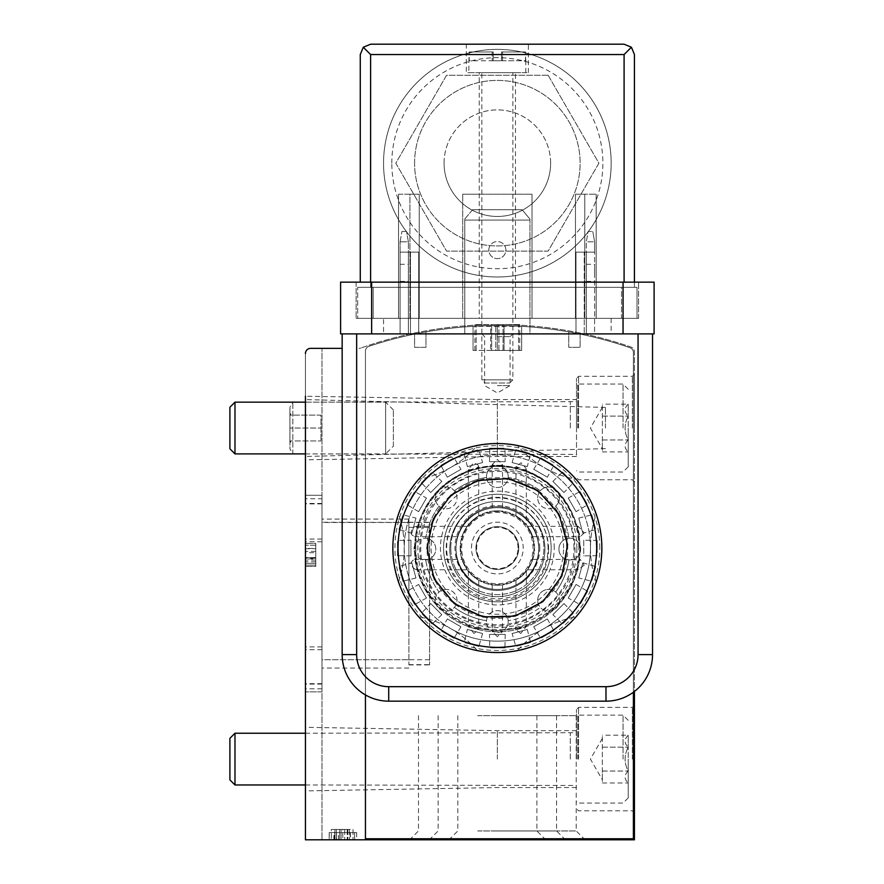 <?xml version="1.0" encoding="UTF-8"?>
<svg xmlns="http://www.w3.org/2000/svg" width="884" height="884" viewBox="0 0 884 884"><rect width="100%" height="100%" fill="white"/><g stroke="black" fill="none" stroke-linecap="round" stroke-linejoin="round"><path stroke-width="0.66" stroke-dasharray="4.42 3.31" d="M425.966 331.887A408.662 408.662 0 0 0 414.585 334.075L414.585 347.335L425.966 347.335L425.966 331.887A408.662 408.662 0 0 0 414.585 334.075L414.585 347.335L425.966 347.335L425.966 331.887M490.631 325.666L473.039 326.329L521.659 326.329L504.079 325.666A408.662 408.662 0 0 0 490.631 325.666L490.631 350.44L490.631 325.666M633.397 692.238L633.397 352.594A5.171 5.171 0 0 0 629.905 347.699A408.662 408.662 0 0 0 368.993 346.296A5.171 5.171 0 0 0 365.446 351.202L365.446 838.761L633.397 838.761L633.397 352.594A5.171 5.171 0 0 0 629.905 347.699A408.662 408.662 0 0 0 368.993 346.296A5.171 5.171 0 0 0 365.446 351.202L365.446 838.761L633.397 838.761L633.397 352.594A5.171 5.171 0 0 0 629.905 347.699A408.662 408.662 0 0 0 368.993 346.296A5.171 5.171 0 0 0 365.446 351.202L365.446 694.923M580.114 334.075A408.662 408.662 0 0 0 568.732 331.887L568.732 347.335L580.114 347.335L580.114 334.075A408.662 408.662 0 0 0 568.732 331.887L568.732 347.335L580.114 347.335L580.114 334.075M334.914 839.8L349.401 839.8L334.914 839.8L334.914 829.457L334.914 839.8L334.914 829.457L339.633 829.457L339.633 839.8L339.633 829.457L334.914 829.457L334.914 839.8M497.349 839.8L565.406 839.8L497.349 839.8M517.007 839.8L585.064 839.8L517.007 839.8M477.692 839.8L409.635 839.8L477.692 839.8M321.986 348.373L310.604 348.373A5.171 5.171 0 0 0 305.433 353.545A5.171 5.171 0 0 1 310.604 348.373A5.171 5.171 0 0 0 305.433 353.545L305.433 839.8L321.986 839.8L321.986 348.373L321.986 839.8L305.433 839.8L634.436 839.8L634.436 351.92A5.171 5.171 0 0 0 630.955 347.025A408.662 408.662 0 0 0 360.771 348.075A408.662 408.662 0 0 1 630.955 347.025A5.171 5.171 0 0 1 634.436 351.92L634.436 691.465M350.263 839.8L331.301 839.8L353.025 839.8L350.263 839.8L350.263 829.457L331.301 829.457L331.301 839.8L331.301 829.457L336.373 829.457L336.373 839.8L336.373 829.457L347.18 829.457L331.301 829.457L350.263 829.457M342.793 839.8L347.854 839.8L341.08 839.8L342.793 839.8L342.793 829.457L347.854 829.457L341.08 829.457L341.08 839.8L341.08 829.457L342.793 829.457L342.793 839.8M334.638 839.8L356.65 839.8L329.235 839.8L350.44 839.8L334.638 839.8L334.638 832.562L329.168 832.562L329.168 839.8M305.433 498.742L305.433 503.913L305.433 498.742L321.986 498.742M576.501 456.487L497.349 456.487L305.433 459.835L305.433 396.231L305.433 459.835L305.433 396.231L497.349 399.579L497.349 456.487L497.349 399.579L576.501 399.579L576.501 456.487L576.501 399.579M321.986 688.835L305.433 688.835L305.433 839.8L305.433 495.283L305.433 691.852L305.433 495.283L321.986 495.283L321.986 691.852L321.986 495.283L305.433 495.283M305.433 552.721L305.433 566.412L305.433 545.196L305.433 552.721L315.776 552.721L315.776 558.931L305.433 558.931M429.58 522.477L429.58 664.901L429.58 522.477L321.986 522.234L321.986 664.658L321.986 522.477L408.894 522.477L408.894 664.901L408.894 522.477M429.58 659.729L321.986 659.729L321.986 527.405L321.986 664.901L321.986 659.729L408.894 659.729M310.604 348.373L342.163 348.373M305.433 759.102L305.433 727.3L305.433 759.102M305.433 548.456L305.433 565.119L305.433 543.395L305.433 560.047L305.433 548.456L315.776 548.456L315.776 543.395L305.433 543.395L315.776 543.395L315.776 565.119L315.776 548.71L305.433 548.71M305.433 428.033L305.433 399.579L305.433 428.033M305.433 353.545L305.433 688.835M634.436 428.033L634.436 374.23L634.436 428.033M634.436 759.102L634.436 705.299L634.436 759.102M359.048 348.373A5.171 5.171 0 0 0 360.771 348.075A5.171 5.171 0 0 1 359.048 348.373M450.796 548.047A46.554 46.554 0 0 1 520.632 507.725A46.554 46.554 0 0 1 520.632 588.368A46.554 46.554 0 0 1 450.796 548.047A46.554 46.554 0 0 1 520.632 507.725A46.554 46.554 0 0 1 520.632 588.368A46.554 46.554 0 0 1 450.796 548.047M368.993 346.296A5.171 5.171 0 0 0 365.446 351.202L365.446 838.761L633.397 838.761L633.397 352.594A5.171 5.171 0 0 0 629.905 347.699A408.662 408.662 0 0 0 368.993 346.296M497.349 715.653L556.555 715.653L497.349 715.653M497.349 830.949L556.555 830.949L497.349 830.949M517.007 715.653L576.213 715.653L517.007 715.653M517.007 830.949L576.213 830.949L517.007 830.949M477.692 715.653L536.897 715.653L477.692 715.653M477.692 830.949L536.897 830.949L477.692 830.949M321.986 593.573L321.986 519.074L321.986 593.573M408.894 593.573L408.894 519.074L408.894 593.573M605.463 428.033L605.463 407.436L605.463 428.033M315.776 548.71L315.776 565.119L305.433 565.119L315.776 565.119L315.776 543.395L305.433 543.395M315.776 543.395L315.776 558.246L305.433 558.246M315.776 548.456L315.776 558.246M315.776 558.931L315.776 551.406L305.433 551.406M315.776 551.406L315.776 557.616L305.433 557.616L315.776 557.616L315.776 563.307L305.433 563.307L315.776 563.307L315.776 566.412L305.433 566.412L315.776 566.412L315.776 563.307L305.433 563.307L315.776 563.307L315.776 557.616L305.433 557.616L315.776 557.616L315.776 545.196L305.433 545.196L315.776 545.196L315.776 552.721M339.633 829.457L349.401 829.457L334.914 829.457L339.633 829.457L339.633 839.8M344.694 829.457L344.694 839.8L344.694 829.457M349.401 829.457L349.401 839.8L349.401 829.457M329.168 832.562L333.887 832.562L333.887 839.8M333.887 832.562L354.572 832.562L354.572 839.8L354.572 832.562L338.417 832.562L338.417 839.8M338.417 832.562L336.506 832.562L336.506 839.8M336.506 832.562L356.65 832.562L329.235 832.562L329.235 839.8M329.235 832.562L334.406 832.562L334.406 839.8M336.252 839.8L336.252 832.562L350.44 832.562L334.406 832.562M336.252 832.562L334.638 832.562M497.349 759.102L497.349 730.648L497.349 759.102M576.501 759.102L576.501 709.443L576.501 759.102M576.501 428.033L576.501 378.374L576.501 428.033M473.039 350.44L473.039 326.329L473.039 350.44L504.079 350.44L504.079 325.666L504.079 350.44L521.659 350.44L521.659 326.329L521.659 350.44L473.039 350.44M497.349 350.44L519.781 350.44L497.349 350.44L497.349 324.572L519.781 324.572L474.918 324.572L497.349 324.572L497.349 350.44M476.144 350.44L476.144 324.572L476.144 350.44M518.554 350.44L518.554 324.572L518.554 350.44M495.802 350.44L491.659 350.44L491.659 324.572L495.802 324.572L491.659 324.572L491.659 350.44L498.907 350.44L495.802 350.44L495.802 324.572L498.907 324.572L495.802 324.572L495.802 350.44M503.04 350.44L503.04 324.572L498.907 324.572L503.04 324.572L503.04 350.44L498.907 350.44L503.04 350.44M461.658 548.047A35.691 35.691 0 0 1 515.195 517.129A35.691 35.691 0 0 1 515.195 578.954A35.691 35.691 0 0 1 461.658 548.047A35.691 35.691 0 0 1 515.195 517.129A35.691 35.691 0 0 1 515.195 578.954A35.691 35.691 0 0 1 461.658 548.047M471.481 548.047A25.868 25.868 0 0 1 510.278 525.649A25.868 25.868 0 0 1 510.278 570.445A25.868 25.868 0 0 1 471.481 548.047M460.73 548.047A36.62 36.62 0 0 1 515.659 516.322A36.62 36.62 0 0 1 515.659 579.76A36.62 36.62 0 0 1 460.73 548.047M455.967 548.047A41.382 41.382 0 0 1 518.046 512.212A41.382 41.382 0 0 1 518.046 583.882A41.382 41.382 0 0 1 455.967 548.047A41.382 41.382 0 0 1 518.046 512.212A41.382 41.382 0 0 1 518.046 583.882A41.382 41.382 0 0 1 455.967 548.047M475.968 548.047A21.382 21.382 0 0 1 508.046 529.527A21.382 21.382 0 0 1 508.046 566.567A21.382 21.382 0 0 1 475.968 548.047A21.382 21.382 0 0 1 497.349 526.665A21.382 21.382 0 0 1 518.731 548.047A21.382 21.382 0 0 1 497.349 569.429A21.382 21.382 0 0 1 475.968 548.047M289.919 440.961L289.919 415.104L289.919 442.961L289.919 440.961L320.958 440.961L289.919 440.961M289.919 415.104L289.919 413.104L289.919 415.104L320.958 415.104L320.958 428.033L289.919 428.033L320.958 428.033L320.958 440.961L320.958 415.104L289.919 415.104M393.369 446.144L393.369 409.933L393.369 446.144L385.612 453.901L385.612 402.165L385.612 453.901L292.847 453.901L292.847 402.165L292.847 453.901L289.919 448.818L289.919 407.248L289.919 448.818M628.226 439.978C624.06 443.934 624.06 447.923 628.226 451.923C624.06 447.967 624.06 443.989 628.226 439.978L628.226 451.923L628.226 439.978C624.06 432.033 624.06 424.066 628.226 416.088C624.06 424.033 624.06 432 628.226 439.978L628.226 416.088L628.226 439.978L602.358 439.978L602.358 445.956L602.358 404.143L602.358 445.956L602.358 439.978L628.226 439.978M628.226 404.143C624.06 408.099 624.06 412.077 628.226 416.088C624.06 412.132 624.06 408.143 628.226 404.143L628.226 416.088L628.226 404.143L602.358 404.143M628.226 428.033L628.226 466.829L628.226 428.033M623.054 428.033L623.054 384.065L623.054 428.033M577.793 428.033L577.793 384.065L577.793 428.033M570.291 428.033L570.291 402.165L570.291 428.033M234.978 402.165L234.978 453.901M229.906 407.248L229.906 448.818M602.358 445.956L602.358 451.923L602.358 445.956M602.358 416.088L628.226 416.088L602.358 416.088M602.358 451.923L628.226 451.923M628.226 771.047C624.06 775.003 624.06 778.992 628.226 782.992C624.06 779.036 624.06 775.058 628.226 771.047L628.226 782.992L628.226 771.047C624.06 763.102 624.06 755.135 628.226 747.157C624.06 755.102 624.06 763.069 628.226 771.047L628.226 747.157L628.226 771.047L602.358 771.047L602.358 777.025L602.358 735.212L602.358 777.025L602.358 771.047L628.226 771.047M628.226 735.212C624.06 739.168 624.06 743.146 628.226 747.157C624.06 743.201 624.06 739.212 628.226 735.212L628.226 747.157L628.226 735.212L602.358 735.212M628.226 759.102L628.226 797.898L628.226 759.102M623.054 759.102L623.054 715.134L623.054 759.102M577.793 759.102L577.793 715.134L577.793 759.102M570.291 759.102L570.291 733.234L570.291 759.102M234.978 733.234L234.978 784.97M229.906 738.317L229.906 779.887M602.358 777.025L602.358 782.992L602.358 777.025M602.358 747.157L628.226 747.157L602.358 747.157M602.358 782.992L628.226 782.992M418.718 252.15L418.718 333.887L400.098 333.887L418.718 333.887L418.718 252.15L418.718 333.887L418.718 252.15L408.375 252.15L408.375 333.887L408.375 241.807L408.375 252.15L418.718 252.15L400.098 252.15L400.098 333.887L400.098 241.807L400.098 252.15L418.718 252.15M408.375 272.847L408.375 264.305L408.375 272.847M400.098 272.847L400.098 264.305L400.098 272.847M594.601 272.847L594.601 264.305L594.601 272.847M594.601 241.807L594.601 333.887L575.981 333.887L594.601 333.887L594.601 252.15L586.324 252.15L586.324 333.887L586.324 241.807L586.324 252.15L584.258 252.15L594.601 252.15L594.601 241.807L592.777 231.464L594.601 241.807L586.324 241.807L588.147 231.464L592.777 231.464L588.147 231.464L586.324 241.807L594.601 241.807M575.981 252.15L594.601 252.15L586.324 252.15L586.324 333.887L586.324 252.15L575.981 252.15L575.981 333.887L575.981 252.15L584.258 252.15L584.258 333.887L584.258 252.15L575.981 252.15L575.981 333.887L575.981 252.15M586.324 272.847L586.324 264.305L586.324 272.847M464.763 333.887L529.936 333.887L529.936 220.083L529.936 333.887L464.763 333.887L464.763 220.083L529.936 220.083L529.936 219.044L529.936 220.083L464.763 220.083L464.763 333.887M497.349 333.887L512.875 333.887L497.349 333.887M342.163 333.887L652.536 333.887L652.536 654.613A46.554 46.554 0 0 1 605.982 701.167L388.717 701.167A46.554 46.554 0 0 1 342.163 654.613L342.163 333.887L652.536 333.887M580.114 549.086A82.764 82.764 0 0 0 455.967 477.404A82.764 82.764 0 0 0 455.967 620.756A82.764 82.764 0 0 0 580.114 549.086A82.764 82.764 0 0 0 455.967 477.404A82.764 82.764 0 0 0 455.967 620.756A82.764 82.764 0 0 0 580.114 549.086M568.953 538.245A72.422 72.422 0 0 0 555.649 506.101A10.862 10.862 0 0 1 537.693 497.869A10.862 10.862 0 0 1 540.323 490.786A72.422 72.422 0 0 0 508.178 477.471A10.862 10.862 0 0 1 497.349 487.526A10.862 10.862 0 0 1 486.487 476.664A10.862 10.862 0 0 1 497.758 465.802A10.862 10.862 0 0 1 508.178 477.471A72.422 72.422 0 0 1 540.323 490.786A10.862 10.862 0 0 1 556.246 490.189A10.862 10.862 0 0 1 555.649 506.101A72.422 72.422 0 0 1 568.953 538.245A10.862 10.862 0 0 1 580.633 549.086A10.862 10.862 0 0 1 568.953 559.915A10.862 10.862 0 0 1 558.909 549.086A10.862 10.862 0 0 1 568.953 538.245M555.649 592.059A72.422 72.422 0 0 0 568.953 559.915A72.422 72.422 0 0 1 555.649 592.059A10.862 10.862 0 0 1 556.246 607.971A10.862 10.862 0 0 1 537.693 600.291A10.862 10.862 0 0 1 555.649 592.059M439.061 506.101A72.422 72.422 0 0 0 425.745 538.245A10.862 10.862 0 0 1 435.79 549.086A10.862 10.862 0 0 1 425.745 559.915A72.422 72.422 0 0 0 439.061 592.059A10.862 10.862 0 0 1 453.823 592.611A10.862 10.862 0 0 1 454.376 607.374A72.422 72.422 0 0 0 486.52 620.69A10.862 10.862 0 0 1 497.349 610.634A10.862 10.862 0 0 1 508.178 620.69A72.422 72.422 0 0 0 540.323 607.374A72.422 72.422 0 0 1 508.178 620.69A10.862 10.862 0 0 1 497.758 632.358A10.862 10.862 0 0 1 486.52 620.69A72.422 72.422 0 0 1 454.376 607.374A10.862 10.862 0 0 1 435.282 600.291A10.862 10.862 0 0 1 439.061 592.059A72.422 72.422 0 0 1 425.745 559.915A10.862 10.862 0 0 1 414.066 549.086A10.862 10.862 0 0 1 425.745 538.245A72.422 72.422 0 0 1 439.061 506.101A10.862 10.862 0 0 1 442.365 487.681A10.862 10.862 0 0 1 453.823 505.549A10.862 10.862 0 0 1 439.061 506.101M486.52 477.471A72.422 72.422 0 0 0 454.376 490.786A72.422 72.422 0 0 1 486.52 477.471M548.566 549.086A51.217 51.217 0 0 0 471.747 504.731A51.217 51.217 0 0 0 471.747 593.429A51.217 51.217 0 0 0 548.566 549.086M544.942 549.086A47.592 47.592 0 0 0 473.559 507.869A47.592 47.592 0 0 0 473.559 590.291A47.592 47.592 0 0 0 544.942 549.086A47.592 47.592 0 0 0 473.559 507.869A47.592 47.592 0 0 0 473.559 590.291A47.592 47.592 0 0 0 544.942 549.086M538.732 549.086A41.382 41.382 0 0 0 476.664 513.239A41.382 41.382 0 0 0 476.664 584.921A41.382 41.382 0 0 0 538.732 549.086A41.382 41.382 0 0 0 476.664 513.239A41.382 41.382 0 0 0 476.664 584.921A41.382 41.382 0 0 0 538.732 549.086M486.487 621.496A10.862 10.862 0 0 1 502.786 612.093A10.862 10.862 0 0 1 502.786 630.911A10.862 10.862 0 0 1 486.487 621.496M537.693 600.291A10.862 10.862 0 0 1 553.992 590.877A10.862 10.862 0 0 1 553.992 609.695A10.862 10.862 0 0 1 537.693 600.291M435.282 600.291A10.862 10.862 0 0 1 451.569 590.877A10.862 10.862 0 0 1 451.569 609.695A10.862 10.862 0 0 1 435.282 600.291M414.066 549.086A10.862 10.862 0 0 1 430.364 539.671A10.862 10.862 0 0 1 430.364 558.489A10.862 10.862 0 0 1 414.066 549.086M435.282 497.869A10.862 10.862 0 0 1 451.569 488.465A10.862 10.862 0 0 1 451.569 507.283A10.862 10.862 0 0 1 435.282 497.869M486.487 476.664A10.862 10.862 0 0 1 502.786 467.249A10.862 10.862 0 0 1 502.786 486.067A10.862 10.862 0 0 1 486.487 476.664M537.693 497.869A10.862 10.862 0 0 1 553.992 488.465A10.862 10.862 0 0 1 553.992 507.283A10.862 10.862 0 0 1 537.693 497.869M558.909 549.086A10.862 10.862 0 0 1 575.208 539.671A10.862 10.862 0 0 1 575.208 558.489A10.862 10.862 0 0 1 558.909 549.086M497.349 336.682L510.068 336.682L497.349 336.682M497.349 385.612L510.068 385.612L497.349 385.612M400.098 252.15L408.375 252.15L408.375 333.887L408.375 252.15L400.098 252.15M400.098 241.807L408.375 241.807L406.552 231.464L408.375 241.807L400.098 241.807L401.922 231.464L400.098 241.807M401.922 231.464L406.552 231.464L401.922 231.464M472.575 209.729L522.124 209.729L529.936 219.044L522.124 209.729L472.575 209.729L464.763 219.044L464.763 220.083L464.763 219.044L472.575 209.729M505.891 250.084A8.531 8.531 0 0 0 497.349 241.553A8.531 8.531 0 0 0 488.819 250.084A8.531 8.531 0 0 0 497.349 258.614A8.531 8.531 0 0 0 505.891 250.084M488.819 250.084A8.531 8.531 0 0 1 501.615 242.691A8.531 8.531 0 0 1 501.615 257.476A8.531 8.531 0 0 1 488.819 250.084M599.783 548.047A102.433 102.433 0 0 0 446.133 459.337A102.433 102.433 0 0 0 446.133 636.756A102.433 102.433 0 0 0 599.783 548.047M597.186 548.047L597.186 555.66L583.738 555.903L583.738 540.19L597.186 540.433L597.186 548.047M489.493 461.658L489.736 448.21L504.963 448.21L505.206 461.658L489.493 461.658L505.206 461.658M447.348 477.161L440.84 465.393L454.022 457.779L460.962 469.305L447.348 477.161L460.962 469.305M568.235 498.046L580.003 491.537L587.617 504.72L576.092 511.659L568.235 498.046L576.092 511.659M533.737 469.305L540.677 457.779L553.859 465.393L547.351 477.161L533.737 469.305L547.351 477.161M426.464 598.048L414.695 604.557L407.082 591.374L418.607 584.434L426.464 598.048L418.607 584.434M460.962 626.789L454.022 638.314L440.84 630.701L447.348 618.933L460.962 626.789L447.348 618.933M418.607 511.659L407.082 504.72L414.695 491.537L426.464 498.046L418.607 511.659L426.464 498.046M410.961 555.903L397.513 555.66L397.513 540.433L410.961 540.19L410.961 555.903L410.961 540.19M547.351 618.933L553.859 630.701L540.677 638.314L533.737 626.789L547.351 618.933L533.737 626.789M582.832 562.81L595.761 566.534L591.816 581.241L578.766 577.992L582.832 562.81L578.766 577.992M563.992 603.573L573.329 613.264L562.567 624.027L552.876 614.689L563.992 603.573L552.876 614.689M482.587 633.53L478.863 646.447L464.155 642.513L467.404 629.452L482.587 633.53L467.404 629.452M505.206 634.436L504.963 647.884L489.736 647.884L489.493 634.436L505.206 634.436L489.493 634.436M576.092 584.434L587.617 591.374L580.003 604.557L568.235 598.048L576.092 584.434L568.235 598.048M527.306 629.452L530.544 642.513L515.836 646.447L512.112 633.53L527.306 629.452L512.112 633.53M411.867 533.284L398.949 529.56L402.883 514.853L415.944 518.09L411.867 533.284L415.944 518.09M430.707 492.521L421.37 482.83L432.132 472.067L441.823 481.404L430.707 492.521L441.823 481.404M441.823 614.689L432.132 624.027L421.37 613.264L430.707 603.573L441.823 614.689L430.707 603.573M415.944 577.992L402.883 581.241L398.949 566.534L411.867 562.81L415.944 577.992L411.867 562.81M552.876 481.404L562.567 472.067L573.329 482.83L563.992 492.521L552.876 481.404L563.992 492.521M578.766 518.09L591.816 514.853L595.761 529.56L582.832 533.284L578.766 518.09L582.832 533.284M467.404 466.63L464.155 453.58L478.863 449.636L482.587 462.564L467.404 466.63L482.587 462.564M512.112 462.564L515.836 449.636L530.544 453.58L527.306 466.63L512.112 462.564L527.306 466.63M576.147 616.678A104.489 104.489 0 0 0 596.181 581.97A103.461 103.461 0 0 1 596.181 514.123A104.489 104.489 0 0 0 576.147 479.415A103.461 103.461 0 0 1 517.383 445.492A104.489 104.489 0 0 0 477.316 445.492A103.461 103.461 0 0 1 418.552 479.415A104.489 104.489 0 0 0 398.518 514.123A103.461 103.461 0 0 1 398.518 581.97A104.489 104.489 0 0 0 418.552 616.678A103.461 103.461 0 0 1 477.316 650.602A104.489 104.489 0 0 0 517.383 650.602A103.461 103.461 0 0 1 576.147 616.678A104.489 104.489 0 0 0 596.181 581.97A103.461 103.461 0 0 1 596.181 514.123A104.489 104.489 0 0 0 576.147 479.415A103.461 103.461 0 0 1 517.383 445.492A104.489 104.489 0 0 0 477.316 445.492A103.461 103.461 0 0 1 418.552 479.415A104.489 104.489 0 0 0 398.518 514.123A103.461 103.461 0 0 1 398.518 581.97A104.489 104.489 0 0 0 418.552 616.678A103.461 103.461 0 0 1 477.316 650.602A104.489 104.489 0 0 0 517.383 650.602A103.461 103.461 0 0 1 576.147 616.678M534.533 548.047A37.183 37.183 0 0 0 478.763 515.847A37.183 37.183 0 0 0 478.763 580.247A37.183 37.183 0 0 0 534.533 548.047A37.183 37.183 0 0 0 478.763 515.847A37.183 37.183 0 0 0 478.763 580.247A37.183 37.183 0 0 0 534.533 548.047M497.349 510.864L492.178 511.228L502.521 511.228L497.349 510.864M530.643 531.494L532.754 536.665L527.527 526.323L530.643 531.494M464.056 531.494L467.172 526.323L461.956 536.665L464.056 531.494M530.643 564.6L527.527 569.771L532.754 559.428L530.643 564.6M464.056 564.6L461.956 559.428L467.172 569.771L464.056 564.6M521.151 576.622L526.312 571.362L515.98 580.224L521.151 576.622M521.151 519.472L515.98 515.858L526.312 524.731L521.151 519.472M473.559 576.622L478.719 580.224L468.387 571.362L473.559 576.622M473.559 519.472L468.387 524.731L478.719 515.858L473.559 519.472M497.349 585.23L502.521 584.865L492.178 584.865L497.349 585.23M500.919 465.349L494.255 465.349L492.2 464.542L497.349 459.47L502.521 464.575L500.919 465.349M411.425 534.511C410.596 529.704 412.32 526.974 416.585 526.334L416.972 528.367L415.701 534.577L414.474 536.643L411.425 534.511M584.291 532.809L580.213 536.676L577.771 528.422L578.158 526.345L584.291 532.809M415.513 569.473C409.789 565.627 409.447 562.279 414.497 559.417L416.95 567.683L416.53 569.738L415.513 569.473M584.236 565.13L578.114 569.771L577.738 567.705L578.998 561.506L580.224 559.439L584.236 565.13M525.903 468.188L526.289 469.537L524.212 469.758L515.969 466.509L521.151 462.741L525.903 468.188M520.72 633.474L515.969 629.574L524.256 626.314L526.323 626.502L520.72 633.474M477.846 464.774L478.73 466.509L476.642 467.901L470.487 469.758L468.409 469.537L473.559 462.741L477.846 464.774M473.99 633.474L468.376 626.502L470.454 626.314L478.73 629.574L473.99 633.474M497.349 636.646L492.2 631.541L494.244 630.734L500.454 630.734L502.51 631.541L497.349 636.646M518.046 548.047A20.697 20.697 0 0 0 487.007 530.124A20.697 20.697 0 0 0 487.007 565.97A20.697 20.697 0 0 0 518.046 548.047M538.732 548.047A41.382 41.382 0 0 0 476.664 512.212A41.382 41.382 0 0 0 476.664 583.882A41.382 41.382 0 0 0 538.732 548.047M539.77 548.047A42.421 42.421 0 0 0 476.144 511.306A42.421 42.421 0 0 0 476.144 584.777A42.421 42.421 0 0 0 539.77 548.047M548.047 548.047A50.697 50.697 0 0 0 472.001 504.145A50.697 50.697 0 0 0 472.001 591.949A50.697 50.697 0 0 0 548.047 548.047M551.152 548.047A53.802 53.802 0 0 0 470.454 501.449A53.802 53.802 0 0 0 470.454 594.634A53.802 53.802 0 0 0 551.152 548.047A53.802 53.802 0 0 0 470.454 501.449A53.802 53.802 0 0 0 470.454 594.634A53.802 53.802 0 0 0 551.152 548.047A53.802 53.802 0 0 0 470.454 501.449A53.802 53.802 0 0 0 470.454 594.634A53.802 53.802 0 0 0 551.152 548.047M566.666 548.047A69.317 69.317 0 0 0 462.697 488.012A69.317 69.317 0 0 0 462.697 608.081A69.317 69.317 0 0 0 566.666 548.047A69.317 69.317 0 0 0 462.697 488.012A69.317 69.317 0 0 0 462.697 608.081A69.317 69.317 0 0 0 566.666 548.047M567.705 548.047A70.355 70.355 0 0 0 462.177 487.117A70.355 70.355 0 0 0 462.177 608.977A70.355 70.355 0 0 0 567.705 548.047M601.849 548.047A104.489 104.489 0 0 0 445.105 457.547A104.489 104.489 0 0 0 445.105 638.535A104.489 104.489 0 0 0 601.849 548.047A104.489 104.489 0 0 0 445.105 457.547A104.489 104.489 0 0 0 445.105 638.535A104.489 104.489 0 0 0 601.849 548.047A104.489 104.489 0 0 0 445.105 457.547A104.489 104.489 0 0 0 445.105 638.535A104.489 104.489 0 0 0 601.849 548.047M504.963 647.884L489.736 647.884M478.863 646.447L464.155 642.513M587.617 591.374L580.003 604.557M573.329 613.264L562.567 624.027M583.738 540.19L583.738 555.903M597.186 540.433L597.186 555.66M595.761 566.534L591.816 581.241M530.544 642.513L515.836 646.447M553.859 630.701L540.677 638.314M398.949 529.56L402.883 514.853M397.513 555.66L397.513 540.433M421.37 482.83L432.132 472.067M407.082 504.72L414.695 491.537M432.132 624.027L421.37 613.264M454.022 638.314L440.84 630.701M402.883 581.241L398.949 566.534M414.695 604.557L407.082 591.374M562.567 472.067L573.329 482.83M540.677 457.779L553.859 465.393M591.816 514.853L595.761 529.56M580.003 491.537L587.617 504.72M464.155 453.58L478.863 449.636M440.84 465.393L454.022 457.779M515.836 449.636L530.544 453.58M489.736 448.21L504.963 448.21M621.496 318.362L373.203 318.362L621.496 318.362L621.496 287.333L357.677 287.333L357.677 318.362L373.203 318.362L357.677 318.362L357.677 287.333L637.021 287.333L637.021 318.362L637.021 287.333L621.496 287.333L621.496 318.362M638.568 318.362L371.645 318.362L638.568 318.362L638.568 282.151L638.568 318.362M371.645 318.362L356.13 318.362L371.645 318.362L371.645 282.151L638.568 282.151L340.605 282.151L340.605 333.887L654.094 333.887L654.094 282.151L371.645 282.151L371.645 318.362M501.493 51.957L525.494 51.957L501.493 51.957L525.494 51.957L501.493 51.957L501.493 60.753L493.217 60.753L501.493 60.753L501.493 51.957L501.493 60.753L525.494 60.753L525.494 51.957L525.803 60.753L501.493 60.753L501.493 51.957M492.178 51.957L469.205 51.957L493.217 51.957L492.178 51.957L492.178 60.753L493.217 60.753L493.217 51.957L493.217 60.753L493.217 51.957L493.217 60.753L469.205 60.753L469.205 51.957L468.896 60.753L492.178 60.753L492.178 51.957M463.426 54.543C486.089 47.648 508.709 47.648 531.273 54.543A113.804 113.804 0 0 1 485.891 276.405A113.804 113.804 0 0 1 383.546 163.175A113.804 113.804 0 0 1 554.257 64.62A113.804 113.804 0 0 1 554.257 261.741A113.804 113.804 0 0 1 383.546 163.175A113.804 113.804 0 0 1 554.257 64.62A113.804 113.804 0 0 1 554.257 261.741A113.804 113.804 0 0 1 383.546 163.175A113.804 113.804 0 0 1 463.426 54.543L370.617 54.543L370.617 287.333L624.093 287.333L360.263 287.333L370.617 287.333L370.617 282.151M531.273 54.543L624.093 54.543L631.408 47.228L624.093 44.2L370.617 44.2L363.302 47.228L370.617 54.543M631.408 47.228L634.436 54.543L634.436 287.333L624.093 287.333L634.436 287.333L634.436 282.151M363.302 47.228L360.263 54.543L360.263 282.151M466.31 44.2L528.389 44.2L466.31 44.2L466.31 72.654L528.389 72.654L466.31 72.654M414.585 163.175A82.764 82.764 0 0 1 538.732 91.494A82.764 82.764 0 0 1 538.732 234.857A82.764 82.764 0 0 1 414.585 163.175A82.764 82.764 0 0 1 538.732 91.494A82.764 82.764 0 0 1 538.732 234.857A82.764 82.764 0 0 1 414.585 163.175M548.124 75.239L446.575 75.239L395.811 163.175L446.575 251.122L548.124 251.122L598.899 163.175L548.124 75.239L446.575 75.239L395.811 163.175L446.575 251.122L548.124 251.122L598.899 163.175L548.124 75.239M550.633 163.175A53.283 53.283 0 0 0 497.349 109.892A53.283 53.283 0 0 0 444.066 163.175A53.283 53.283 0 0 0 497.349 216.458A53.283 53.283 0 0 0 550.633 163.175M468.896 72.654L525.803 72.654L468.896 72.654L468.896 60.753M444.066 163.175A53.283 53.283 0 0 1 523.991 117.031A53.283 53.283 0 0 1 523.991 209.32A53.283 53.283 0 0 1 444.066 163.175M356.13 282.151L356.13 318.362L356.13 282.151M485.007 383.026L509.703 383.026L485.007 383.026L481.835 379.855L512.875 379.855L481.835 379.855L481.835 72.654L512.875 72.654L481.835 72.654M575.462 194.215L596.159 194.215L575.462 194.215L584.777 194.215L575.462 194.215L575.462 318.362L596.159 318.362L575.462 318.362L575.462 194.215M479.25 72.654L515.46 72.654L479.25 72.654L479.25 318.362L515.46 318.362L479.25 318.362M462.697 194.215L532.013 194.215L462.697 194.215L462.697 318.362L532.013 318.362L462.697 318.362L462.697 194.215M398.551 194.215L419.237 194.215L398.551 194.215L398.551 318.362L419.237 318.362L398.551 318.362L398.551 194.215M409.933 194.215L419.237 194.215L409.933 194.215L409.933 318.362L419.237 318.362L409.933 318.362L409.933 194.215M584.777 194.215L584.777 318.362L584.777 194.215M596.159 194.215L596.159 318.362L596.159 194.215M532.013 194.215L532.013 318.362L532.013 194.215M419.237 194.215L419.237 318.362L419.237 194.215M383.546 318.362L611.153 318.362L383.546 318.362L383.546 333.887L611.153 333.887L383.546 333.887M321.986 539.063L305.433 539.063M321.986 541.793L305.433 541.793M321.986 503.482L305.433 503.482M321.986 646.9L305.433 646.9M321.986 649.707L305.433 649.707M321.986 684.072L305.433 684.072M408.894 527.405L429.58 527.405M408.894 664.658L429.58 664.658M315.776 561.749L305.433 561.749M347.18 829.457L347.18 839.8L347.18 829.457M578.567 759.102L578.567 707.377L578.567 759.102M632.369 759.102L632.369 707.377L632.369 759.102M578.567 428.033L578.567 376.308L578.567 428.033M632.369 428.033L632.369 376.308L632.369 428.033M498.907 350.44L498.907 324.572L498.907 350.44M410.441 252.15L410.441 333.887L410.441 252.15M576.887 548.047A79.538 79.538 0 0 0 457.581 479.172A79.538 79.538 0 0 0 457.581 616.921A79.538 79.538 0 0 0 576.887 548.047M450.796 628.679A93.118 93.118 0 0 0 590.468 548.047A93.118 93.118 0 0 0 450.796 467.404A93.118 93.118 0 0 0 450.796 628.679M590.468 548.047A93.118 93.118 0 0 0 450.796 467.404A93.118 93.118 0 0 0 450.796 628.679A93.118 93.118 0 0 0 590.468 548.047M554.257 548.047A56.907 56.907 0 0 0 468.896 498.764A56.907 56.907 0 0 0 468.896 597.33A56.907 56.907 0 0 0 554.257 548.047M563.561 548.047A66.212 66.212 0 0 0 464.244 490.697A66.212 66.212 0 0 0 464.244 605.385A66.212 66.212 0 0 0 563.561 548.047M573.981 548.047A76.632 76.632 0 0 0 459.039 481.681A76.632 76.632 0 0 0 459.039 614.413A76.632 76.632 0 0 0 573.981 548.047M578.909 548.047A81.549 81.549 0 0 0 456.575 477.415A81.549 81.549 0 0 0 456.575 618.678A81.549 81.549 0 0 0 578.909 548.047M579.727 548.047A82.378 82.378 0 0 0 456.166 476.708A82.378 82.378 0 0 0 456.166 619.386A82.378 82.378 0 0 0 579.727 548.047M624.093 54.543L624.093 282.151M373.203 287.333L373.203 318.362L373.203 287.333M391.822 163.175A105.528 105.528 0 0 1 550.113 71.792A105.528 105.528 0 0 1 550.113 254.57A105.528 105.528 0 0 1 391.822 163.175M502.521 60.753L502.521 51.957L502.521 60.753M623.054 282.151L623.054 333.887M371.645 282.151L371.645 333.887M438.144 715.653L438.144 830.949L429.293 839.8M556.555 715.653L556.555 830.949L565.406 839.8M457.802 715.653L457.802 830.949L448.95 839.8M576.213 715.653L576.213 830.949L585.064 839.8M418.486 715.653L418.486 830.949L409.635 839.8M536.897 715.653L536.897 830.949L545.748 839.8M321.986 503.913L305.433 503.913M321.986 683.663L305.433 683.663M321.986 691.852L305.433 691.852L321.986 691.852M408.894 522.234L429.58 522.234M408.894 664.901L429.58 664.901M408.894 519.074L321.986 519.074M408.894 668.061L321.986 668.061M605.463 407.436L305.433 399.579M605.463 448.63L305.433 456.487M315.776 565.119L305.433 565.119M315.776 560.047L305.433 560.047M353.025 829.457L353.025 839.8L353.025 829.457M347.854 829.457L347.854 839.8L347.854 829.457M356.65 832.562L356.65 839.8M350.44 832.562L350.44 839.8M576.501 730.648L497.349 730.648L305.433 727.3M576.501 787.556L497.349 787.556L305.433 790.904M634.436 705.299L632.369 707.377L578.567 707.377L576.501 709.443M634.436 812.904L632.369 810.827L578.567 810.827L576.501 808.761M634.436 374.23L632.369 376.308L578.567 376.308L576.501 378.374M634.436 481.835L632.369 479.758L578.567 479.758L576.501 477.692M474.918 350.44L474.918 324.572M519.781 350.44L519.781 324.572M291.068 440.961L289.919 442.961M291.068 415.104L289.919 413.104M393.369 409.933L385.612 402.165L292.847 402.165L289.919 407.248M628.226 389.236L623.054 384.065L577.793 384.065L576.501 385.358M628.226 466.829L623.054 472.001L577.793 472.001L576.501 470.708M305.433 453.901L576.501 454.42M305.433 402.165L576.501 401.656M602.358 407.336L590.413 428.033L602.358 448.729M628.226 720.305L623.054 715.134L577.793 715.134L576.501 716.427M628.226 797.898L623.054 803.07L577.793 803.07L576.501 801.777M305.433 784.97L576.501 785.489M305.433 733.234L576.501 732.714M602.358 738.405L590.413 759.102L602.358 779.798M481.835 333.887L484.631 336.682L484.631 385.612L497.349 392.96L510.068 385.612L510.068 336.682L512.875 333.887M586.324 281.377L594.601 281.377M586.324 264.305L594.601 264.305M400.098 281.377L408.375 281.377M400.098 264.305L408.375 264.305M579.02 534.577L580.114 548.047L579.02 561.517M500.466 465.338L518.057 467.912M494.255 465.338L476.642 467.912M416.961 528.367C424.85 499.747 442.696 480.211 470.487 469.758M415.69 534.566L415.679 561.495M577.76 528.422C569.871 499.769 552.025 480.211 524.212 469.758M416.95 567.683C424.828 596.313 442.663 615.861 470.454 626.314M577.749 567.705C569.86 596.324 552.036 615.861 524.256 626.314M518.046 628.181L500.454 630.756M476.653 628.181L494.244 630.756M574.987 548.047C576.733 596.888 524.919 637.077 478.045 623.242C454.796 616.767 437.812 602.722 427.105 581.097C420.43 566.677 418.287 551.616 420.662 535.903C426.585 487.382 484.056 455.79 528.19 476.796C557.937 491.25 573.539 514.996 574.987 548.047M414.474 536.665L461.956 536.665M416.585 526.323L467.172 526.323M532.754 536.665L580.213 536.665M527.527 526.323L578.158 526.323M416.53 569.771L467.172 569.771M414.497 559.428L461.956 559.428M527.527 569.771L578.114 569.771M532.754 559.428L580.224 559.428M515.969 466.509L515.969 515.858M526.323 469.537L526.323 524.731M515.969 580.224L515.969 629.574M526.323 571.362L526.323 626.502M468.387 469.537L468.387 524.731M478.73 466.509L478.73 515.858M468.387 571.362L468.387 626.502M478.73 580.224L478.73 629.574M492.178 464.542L492.178 511.228M502.521 464.575L502.521 511.228M492.178 584.865L492.178 631.541M502.521 584.865L502.521 631.541M528.389 72.654L528.389 44.2M525.803 72.654L525.803 60.753M509.703 383.026L512.875 379.855L512.875 72.654M515.46 318.362L515.46 72.654M611.153 318.362L611.153 333.887"/><path stroke-width="1.33" d="M305.433 396.231L305.433 839.8L634.436 839.8L634.436 691.465M305.433 495.283L305.433 459.835M342.163 348.373L310.604 348.373A5.171 5.171 0 0 0 305.433 353.545M321.986 348.373L310.604 348.373M365.446 694.923L365.446 838.761L633.397 838.761L633.397 692.238M305.433 453.901L234.978 453.901L234.978 402.165L305.433 402.165M234.978 453.901L229.906 448.818L229.906 407.248L234.978 402.165M305.433 784.97L234.978 784.97L234.978 733.234L305.433 733.234M234.978 784.97L229.906 779.887L229.906 738.317L234.978 733.234M388.717 686.68A32.067 32.067 0 0 1 356.65 654.613L342.163 654.613A46.554 46.554 0 0 0 388.717 701.167L388.717 686.68L605.982 686.68L605.982 701.167A46.554 46.554 0 0 0 652.536 654.613A46.554 46.554 0 0 1 605.982 701.167L388.717 701.167A46.554 46.554 0 0 1 342.163 654.613L342.163 333.887M605.982 686.68A32.067 32.067 0 0 0 638.06 654.613L652.536 654.613L652.536 333.887M601.849 548.047A104.489 104.489 0 0 0 445.105 457.547A104.489 104.489 0 0 0 445.105 638.535A104.489 104.489 0 0 0 601.849 548.047M596.667 548.047A99.317 99.317 0 0 0 447.691 462.034A99.317 99.317 0 0 0 447.691 634.06A99.317 99.317 0 0 0 596.667 548.047M624.093 282.151L624.093 54.543L631.408 47.228L634.436 54.543L634.436 282.151M624.093 54.543L370.617 54.543L363.302 47.228L360.263 54.543L360.263 282.151M631.408 47.228L624.093 44.2L370.617 44.2L363.302 47.228M340.605 282.151L654.094 282.151L654.094 333.887L340.605 333.887L340.605 282.151M638.06 654.613L638.06 333.887M356.65 654.613L356.65 333.887M370.617 54.543L370.617 282.151M623.054 282.151L623.054 333.887M371.645 282.151L371.645 333.887M427.027 548.047L434.199 578.987L454.243 603.617L483.084 616.91L514.842 616.159L543.019 601.518L561.893 575.97L567.594 544.732L558.975 514.168L537.792 490.509L508.355 478.587L477.725 480.509L450.84 495.294L433.259 519.107L427.027 548.047"/></g></svg>
